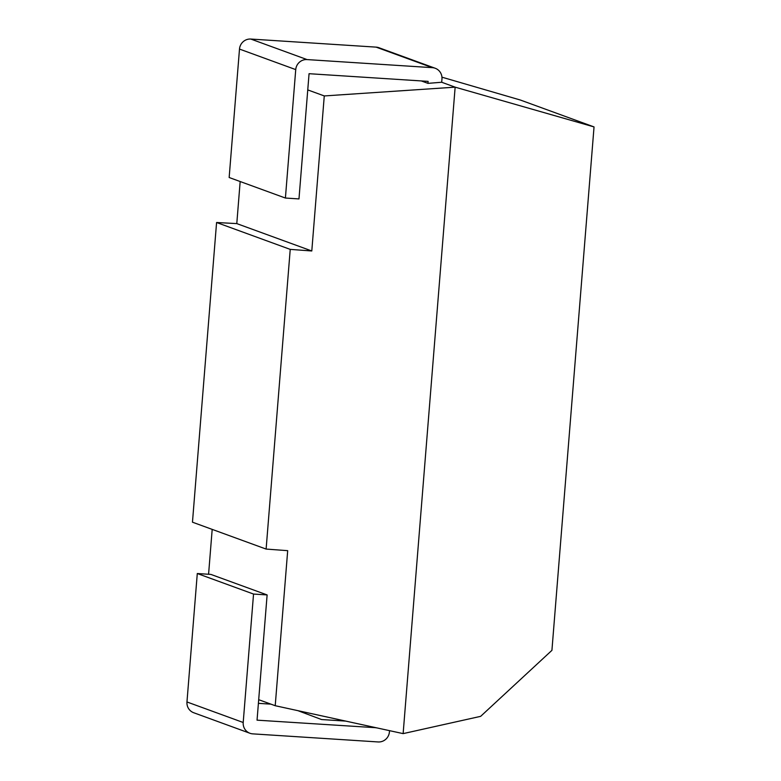 <?xml version="1.0" encoding="UTF-8"?>
<svg xmlns="http://www.w3.org/2000/svg" width="781" height="781" viewBox="0 0 781 781"><rect width="100%" height="100%" fill="white"/><g stroke="black" fill="none" stroke-linecap="round" stroke-linejoin="round"><path stroke-width="1.17" d="M441.695 82.249L441.958 79.037A10.758 10.446 110.1 0 0 432.371 67.664L307.04 59.581A10.758 10.446 110.1 0 0 295.735 69.607L285.407 198.042L298.977 198.921L309.061 73.697L428.125 81.37L427.959 83.362L441.695 82.249L455.147 87.16L403.133 733.623L275.215 705.712L258.687 699.678M421.31 80.931L427.959 83.362M240.167 181.534L236.789 223.6L216.581 222.507L192.468 522.186L266.116 549.072L287.691 550.664L275.215 705.712M216.581 222.507L290.229 249.383L266.116 549.072M307.753 89.903L324.271 95.936L311.795 250.974L290.229 249.383M441.948 77.182L520.39 100.036L594.038 126.922L455.147 87.16L324.271 95.936M594.038 126.922L551.923 650.348L480.647 716.343L403.133 733.623M212.188 529.381L208.576 574.25M295.735 69.607L239.494 49.076L229.155 177.512L285.407 198.042M239.494 49.076A10.758 10.446 -69.9 0 1 250.799 39.05L376.13 47.133A10.758 10.446 -69.9 0 1 378.951 47.729L435.202 68.259M236.789 223.6L311.795 250.974M267.122 594.927L253.542 594.058L243.203 722.493A10.758 10.446 110.1 0 0 249.959 733.271L193.717 712.741A10.758 10.446 -69.9 0 1 186.962 701.963L197.29 573.527L210.87 574.406L267.122 594.927L257.047 720.16L376.12 727.726M258.394 703.339L270.939 704.15M249.959 733.271A10.758 10.446 110.1 0 0 252.79 733.867L378.121 741.95A10.758 10.446 110.1 0 0 389.426 731.924L389.534 730.655M375.349 727.56L376.11 727.833M297.932 710.671L321.567 719.545L345.749 721.097M253.542 594.058L197.29 573.527M250.799 39.05L307.04 59.581M432.371 67.664L376.13 47.133M186.962 701.963L243.203 722.493"/></g></svg>
